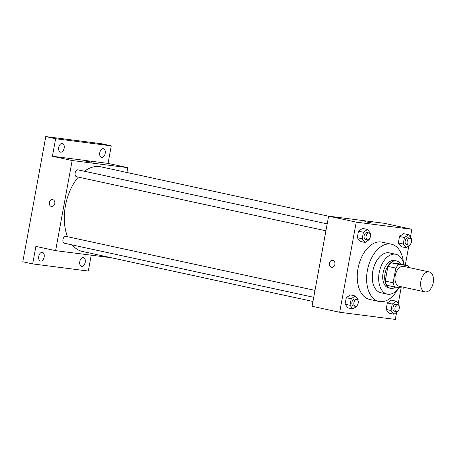 <?xml version="1.0" encoding="UTF-8"?>
<svg xmlns="http://www.w3.org/2000/svg" width="456" height="456" viewBox="0 0 456 456"><rect width="100%" height="100%" fill="white"/><g stroke="black" fill="none" stroke-linecap="round" stroke-linejoin="round"><path stroke-width="0.68" d="M425.231 291.92A10.192 6.219 -77.8 0 1 424.906 291.863A10.192 6.219 -77.8 0 1 420.991 280.582A10.192 6.219 -77.8 0 1 429.227 271.941A10.192 6.219 -77.8 0 1 433.2 282.959A10.192 6.219 -77.8 0 1 425.231 291.92M424.906 291.863L399.262 286.3A10.192 6.219 -77.8 0 1 395.346 275.025A10.192 6.219 -77.8 0 1 403.583 266.378L429.227 271.941M408.023 265.654L398.954 264.491A13.686 8.351 -77.8 0 0 395.819 268.099L387.925 266.389A13.686 8.351 -77.8 0 1 391.066 262.781L400.134 263.944L408.023 265.654A13.686 8.351 -77.8 0 1 409.032 267.564M395.819 268.099L393.118 282.794A13.686 8.351 -77.8 0 0 394.822 287.023L403.891 288.192A13.686 8.351 -77.8 0 0 404.711 287.479M387.925 266.389L385.229 281.084L393.118 282.794M385.229 281.084A13.686 8.351 -77.8 0 0 386.927 285.313L394.822 287.023M400.51 264.024A14.011 8.55 102.2 0 0 396.503 260.935A14.011 8.55 102.2 0 0 385.035 273.537A14.011 8.55 102.2 0 0 390.564 288.323A14.011 8.55 102.2 0 0 395.563 287.12M390.564 288.323L388.586 287.896A14.011 8.55 -77.8 0 1 383.057 273.11A14.011 8.55 -77.8 0 1 394.531 260.507L396.503 260.935M391.066 262.781L398.954 264.491M403.959 264.776A20.383 12.437 102.2 0 0 395.876 254.283A20.383 12.437 102.2 0 0 379.198 272.614A20.383 12.437 102.2 0 0 387.241 294.12A20.383 12.437 102.2 0 0 399.177 287.582M395.876 254.283L389.47 252.892A20.383 12.437 102.2 0 0 372.786 271.223A20.383 12.437 102.2 0 0 380.828 292.729L387.241 294.12M403.509 262.924A29.298 17.875 102.2 0 0 391.356 244.177A29.298 17.875 102.2 0 0 367.376 270.528A29.298 17.875 102.2 0 0 378.936 301.445A29.298 17.875 102.2 0 0 397.763 289.417M378.936 301.445L369.565 299.41A29.298 17.875 -77.8 0 1 358.006 268.498A29.298 17.875 -77.8 0 1 381.985 242.142L391.356 244.177M370.192 234.082L370.363 233.158L367.485 229.459L362.548 228.388L358.479 231.198L357.282 237.701L360.16 241.401L365.096 242.472L369.166 239.662L369.274 239.081M411.238 239.349L411.409 238.425L408.525 234.726L403.594 233.654L399.519 236.464L398.327 242.968L401.206 246.667L406.142 247.739L410.212 244.929L410.32 244.348M410.417 237.154L411.865 229.282L356.233 222.14L339.692 312.274L395.323 319.417L396.612 312.394M398.213 303.656L401.12 287.833M405.298 265.061L408.815 245.892M357.988 300.584L358.159 299.66L355.275 295.961L350.345 294.889L346.269 297.694L345.078 304.203L347.957 307.897L352.887 308.968L356.962 306.164L357.071 305.577M399.034 305.851L399.205 304.927L396.321 301.228L391.39 300.156L387.315 302.961L386.124 309.47L389.002 313.169L393.933 314.235L398.008 311.431L398.116 310.849M411.865 229.282L384.248 223.292L328.611 216.15L312.069 306.284L339.692 312.274M328.611 216.15L356.233 222.14M331.734 267.262A3.506 2.77 97.3 0 1 331.546 267.227A3.506 2.77 97.3 0 1 329.443 263.317A3.506 2.77 97.3 0 1 332.623 260.313A3.506 2.77 97.3 0 1 334.926 264.138A3.506 2.77 97.3 0 1 331.734 267.262A3.506 2.77 97.3 0 1 331.546 267.227A3.506 2.77 97.3 0 1 329.449 263.317A3.506 2.77 97.3 0 1 332.623 260.313M370.979 222.876L364.823 221.656L370.979 222.876M364.823 221.656L371.708 222.921M312.953 301.473L82.519 251.495A43.314 26.425 -77.8 0 1 72.282 244.94M67.534 236.721A43.314 26.425 -77.8 0 1 78.289 177.099M84.457 171.239A43.314 26.425 -77.8 0 1 100.879 166.839L328.599 216.23M76.642 176.74A3.517 2.143 -77.8 0 1 76.534 176.717A3.517 2.143 -77.8 0 1 75.177 172.83A3.517 2.143 -77.8 0 1 78.022 169.849L327.191 223.89M64.438 243.236A3.517 2.143 -77.8 0 1 64.324 243.219A3.517 2.143 -77.8 0 1 62.974 239.326A3.517 2.143 -77.8 0 1 65.818 236.345L314.988 290.386M126.899 172.482L127.783 167.665L72.151 160.529L55.609 250.663L111.253 257.725M127.783 167.665L108.055 163.39L111.275 145.863L101.409 143.725L45.777 136.583L55.638 138.727L52.423 156.248L72.151 160.529M45.777 136.583L22.8 261.772L32.667 263.91L88.299 271.052L91.2 255.229M55.609 250.663L35.881 246.382L32.667 263.91M51.596 206.505A3.506 2.77 97.3 0 1 51.414 206.471A3.506 2.77 97.3 0 1 49.311 202.561A3.506 2.77 97.3 0 1 52.491 199.557A3.506 2.77 97.3 0 1 54.794 203.382A3.506 2.77 97.3 0 1 51.596 206.505A3.506 2.77 97.3 0 1 51.414 206.471A3.506 2.77 97.3 0 1 49.311 202.561A3.506 2.77 97.3 0 1 52.491 199.557M108.055 163.39L52.423 156.248M90.841 162.119L84.685 160.9L90.841 162.119M84.685 160.9L91.576 162.165M64.148 148.143A4.463 2.725 -77.8 0 1 60.494 152.161A4.463 2.725 -77.8 0 1 58.778 147.22A4.463 2.725 -77.8 0 1 62.386 143.435A4.463 2.725 -77.8 0 1 64.148 148.143M105.194 153.41A4.463 2.725 -77.8 0 1 101.54 157.428A4.463 2.725 -77.8 0 1 99.824 152.486A4.463 2.725 -77.8 0 1 103.432 148.702A4.463 2.725 -77.8 0 1 105.194 153.41M111.275 145.863L55.638 138.727M44.158 257.059A4.463 2.725 -77.8 0 1 40.504 261.071A4.463 2.725 -77.8 0 1 38.788 256.135A4.463 2.725 -77.8 0 1 42.397 252.35A4.463 2.725 -77.8 0 1 44.158 257.059M85.204 262.325A4.463 2.725 -77.8 0 1 81.55 266.338A4.463 2.725 -77.8 0 1 79.834 261.402A4.463 2.725 -77.8 0 1 83.442 257.617A4.463 2.725 -77.8 0 1 85.204 262.325M396.321 301.228L392.251 304.032L391.054 310.536L393.933 314.235M394.497 311.186A3.517 2.143 -77.8 0 1 394.383 311.169A3.517 2.143 -77.8 0 1 393.032 307.276A3.517 2.143 -77.8 0 1 395.876 304.294L397.849 304.722A3.517 2.143 -77.8 0 1 399.217 308.524A3.517 2.143 -77.8 0 1 396.469 311.613A3.517 2.143 -77.8 0 1 396.355 311.596A3.517 2.143 -77.8 0 1 395.004 307.703A3.517 2.143 -77.8 0 1 397.849 304.722M391.39 300.156L387.315 302.961L392.251 304.032M387.315 302.961L386.124 309.47L391.054 310.536M386.124 309.47L389.002 313.169M408.525 234.726L404.455 237.53L403.258 244.04L406.142 247.739M406.701 244.69A3.517 2.143 -77.8 0 1 406.587 244.667A3.517 2.143 -77.8 0 1 405.236 240.779A3.517 2.143 -77.8 0 1 408.08 237.798L410.052 238.226A3.517 2.143 -77.8 0 1 411.42 242.022A3.517 2.143 -77.8 0 1 408.673 245.117A3.517 2.143 -77.8 0 1 408.559 245.094A3.517 2.143 -77.8 0 1 407.208 241.207A3.517 2.143 -77.8 0 1 410.052 238.226M403.594 233.654L399.519 236.464L404.455 237.53M399.519 236.464L398.327 242.968L403.258 244.04M398.327 242.968L401.206 246.667M355.275 295.961L351.205 298.765L350.008 305.269L352.887 308.968M353.451 305.919A3.517 2.143 -77.8 0 1 353.337 305.902A3.517 2.143 -77.8 0 1 351.986 302.009A3.517 2.143 -77.8 0 1 354.831 299.028L356.803 299.455A3.517 2.143 -77.8 0 1 358.171 303.257A3.517 2.143 -77.8 0 1 355.423 306.346A3.517 2.143 -77.8 0 1 355.309 306.329A3.517 2.143 -77.8 0 1 353.959 302.436A3.517 2.143 -77.8 0 1 356.803 299.455M350.345 294.889L346.269 297.694L351.205 298.765M346.269 297.694L345.078 304.203L350.008 305.269M345.078 304.203L347.957 307.897M367.485 229.459L363.409 232.264L362.212 238.773L365.096 242.472M365.655 239.417A3.517 2.143 -77.8 0 1 365.541 239.4A3.517 2.143 -77.8 0 1 364.19 235.513A3.517 2.143 -77.8 0 1 367.034 232.526L369.007 232.959A3.517 2.143 -77.8 0 1 370.375 236.755A3.517 2.143 -77.8 0 1 367.627 239.85A3.517 2.143 -77.8 0 1 367.519 239.827A3.517 2.143 -77.8 0 1 366.162 235.94A3.517 2.143 -77.8 0 1 369.007 232.959M362.548 228.388L358.479 231.198L363.409 232.264M358.479 231.198L357.282 237.701L362.212 238.773M357.282 237.701L360.16 241.401M76.534 176.717L325.92 230.81M64.324 243.219L313.717 297.306M394.383 311.169L396.355 311.596M406.587 244.667L408.559 245.094M353.337 305.902L355.309 306.329M365.541 239.4L367.519 239.827"/></g></svg>

